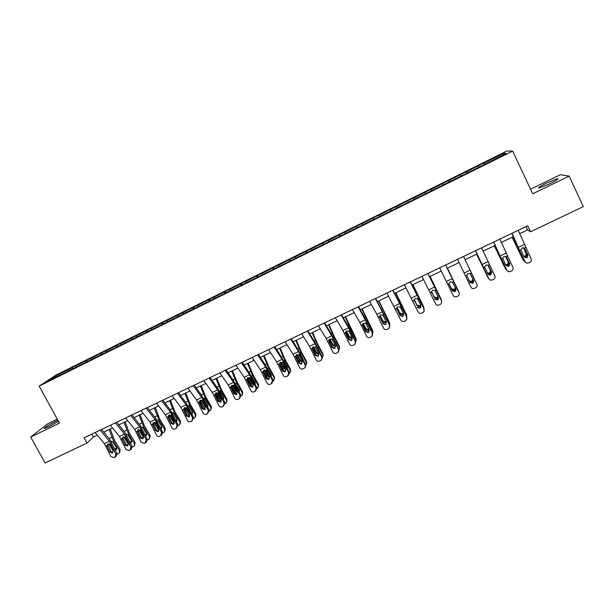 <?xml version="1.0" encoding="UTF-8"?>
<svg xmlns="http://www.w3.org/2000/svg" width="614" height="614" viewBox="0 0 614 614"><rect width="100%" height="100%" fill="white"/><g stroke="black" fill="none" stroke-linecap="round" stroke-linejoin="round"><path stroke-width="0.92" d="M57.916 420.283L55.774 421.281C47.785 425.395 43.97 427.82 44.331 428.557L48.897 426.707L58.491 421.334M549.906 183.755C556.591 180.393 559.07 178.72 557.351 178.712L546.621 182.995C539.998 186.326 537.526 187.999 539.215 188.014L549.906 183.755M57.279 419.124L47.792 423.737L30.7 437.045L45.083 463.002L86.996 443.039L93.428 437.014L97.327 435.149M506.849 150.998L56.051 375.024L39.15 386.106L512.69 151.098L506.849 150.998M512.69 151.098L532.683 193.809L569.193 176.118L560.398 174.714L530.534 189.219M569.193 176.118L583.3 206.649L530.527 231.785L527.702 225.791L84.126 437.797L86.996 443.039M71.078 369.451L70.955 368.369L72.352 367.441L72.943 368.523M55.951 376.958L55.037 376.275L70.955 368.369M76.021 366.995L75.898 365.913L77.272 364.992L72.352 367.441M75.898 365.913L87.15 360.088L87.733 361.178M90.926 359.597L90.788 358.522L92.1 357.624L87.15 360.088M90.788 358.522L102.054 352.682L102.638 353.779M105.938 352.144L105.785 351.07L107.043 350.203L102.054 352.682M105.785 351.07L117.067 345.229L117.65 346.327M121.065 344.631L120.897 343.564L122.094 342.727L117.067 345.229M120.897 343.564L132.194 337.708L132.778 338.813M136.3 337.063L136.116 335.996L137.26 335.19L132.194 337.708M136.116 335.996L147.429 330.14L148.02 331.253M151.658 329.442L151.458 328.383L152.533 327.607L147.429 330.14M151.458 328.383L162.779 322.511L163.37 323.624M167.123 321.767L166.908 320.7L167.921 319.955L162.779 322.511M166.908 320.7L178.252 314.828L178.835 315.949M182.711 314.023L182.481 312.963L183.433 312.25L178.252 314.828M182.481 312.963L193.832 307.084L194.423 308.213M198.414 306.225L198.168 305.173L199.059 304.49L193.832 307.084M198.168 305.173L209.535 299.287L210.126 300.415M214.24 298.373L213.979 297.322L214.8 296.669L209.535 299.287M213.979 297.322L225.361 291.42L225.983 292.632M230.189 290.453L229.912 289.409L230.657 288.787L225.361 291.42M229.912 289.409L241.302 283.499L241.985 284.835M246.252 282.478L245.961 281.435L246.644 280.851L241.302 283.499M245.961 281.435L257.366 275.517L258.057 276.876M262.447 274.435L262.14 273.399L262.746 272.846L257.366 275.517M262.14 273.399L273.552 267.481L274.251 268.84M278.764 266.338L278.434 265.302L278.979 264.78L273.552 267.481M278.434 265.302L289.869 259.369L290.56 260.743M295.204 258.172L294.866 257.143L295.334 256.66L289.869 259.369M294.866 257.143L306.309 251.203L307 252.577M311.782 249.944L311.421 248.916L311.82 248.47L306.309 251.203M311.421 248.916L322.88 242.975L323.57 244.357M328.482 241.655L328.429 240.212L322.88 242.975M328.106 240.627L339.573 234.678L340.263 236.068M345.314 233.297L345.168 231.9L339.573 234.678M344.914 232.276L356.404 226.32L357.095 227.71M362.283 224.87L362.045 223.519L356.404 226.32M361.869 223.857L373.366 217.893L374.056 219.29M379.383 216.381L379.045 215.069L373.366 217.893M378.945 215.368L390.458 209.397L391.149 210.809M396.621 207.824L396.184 206.55L390.458 209.397M396.168 206.818L407.688 200.839L408.379 202.252M413.997 199.197L413.46 197.969L407.688 200.839M413.521 198.192L430.874 189.319L431.565 190.747M431.619 190.716L430.874 189.319M431.02 189.503L448.427 180.593L449.118 182.028M449.279 181.951L448.427 180.593M448.65 180.746L466.126 171.805L466.809 173.248M467.077 173.11L466.126 171.805M466.433 171.912L483.962 162.94L484.646 164.391M485.029 164.207L483.962 162.94M484.354 163.009L503.871 153.308L506.228 153.408L486.664 163.393L62.743 373.834L47.992 380.91L55.037 376.275M85.945 362.068L85.806 360.994M100.919 354.631L100.773 353.557M116.008 347.14L115.846 346.066M131.212 339.596L131.035 338.529M146.523 331.99L146.332 330.923M161.958 324.346L161.751 323.271M177.523 316.694L177.277 315.55M193.203 309.003L192.926 307.775M209.006 301.228L208.699 299.947M224.916 293.331L224.586 292.049M240.949 285.372L240.596 284.098M257.097 277.351L256.729 276.085M273.376 269.27L272.992 268.003M289.785 261.127L289.371 259.868M306.317 252.922L305.887 251.663M322.979 244.648L322.527 243.397M339.772 236.313L339.296 235.07M356.703 227.909L356.204 226.666M373.765 219.436L373.243 218.208M390.957 210.901L390.412 209.673M408.287 202.298L407.719 201.077M425.656 193.41L425.172 192.405M443.262 184.668L442.755 183.67M461.014 175.85L460.492 174.86M478.912 166.97L478.36 165.987M30.7 437.045L59.466 423.107L39.15 386.106M519.651 233.688L527.572 229.912L530.527 231.785M103.697 432.11L112.485 427.92M118.84 424.888L127.75 420.636M134.09 417.612L143.131 413.299M149.455 410.282L158.627 405.908M164.936 402.899L174.246 398.463M180.539 395.454L189.979 390.957M196.257 387.956L205.836 383.389M212.091 380.404L221.815 375.768M228.055 372.79L237.91 368.085M244.134 365.115L254.135 360.349M260.344 357.386L270.49 352.543M276.676 349.596L286.968 344.684M293.131 341.745L303.577 336.764M309.725 333.832L320.316 328.782M326.441 325.857L337.186 320.731M343.287 317.822L354.186 312.618M360.272 309.717L371.332 304.444M377.387 301.551L388.608 296.201M394.641 293.323L406.023 287.889M412.04 285.026L423.576 279.516M429.57 276.661L441.274 271.073M447.245 268.226L459.103 262.569M465.097 259.714L477.017 254.027M483.134 251.111L495.076 245.408M501.316 242.43L513.281 236.728M526.014 226.597L527.572 229.912M91.847 434.106L93.428 437.014M503.457 154.782L503.871 153.308M518.208 230.334L531.156 258.824C531.686 260.213 531.317 261.341 530.066 262.216L528.639 262.899C527.096 263.444 525.899 263.045 525.062 261.694L519.574 250.358L520.887 249.737L522.13 247.895L524.348 248.102L528.009 255.109L526.973 257.911L524.11 256.944L520.887 249.737M511.83 233.381L519.337 250.366L525.062 261.694M512.068 233.266L519.574 250.358M526.981 263.122L524.801 261.664M526.705 257.895L527.741 255.102L524.993 248.87M512.107 237.288L522.998 259.822L524.847 261.748M512.306 237.188L523.588 260.559M523.842 256.383L524.955 256.176L526.068 255.017L526.044 253.475L526.651 254.196L523.688 247.772M526.651 254.196L526.666 255.746L525.553 256.905L524.187 257.082M523.381 247.703L526.044 253.475M499.834 239.115L512.928 267.397C513.45 268.786 513.089 269.914 511.83 270.782L510.434 271.449C508.899 271.994 507.717 271.588 506.88 270.244L501.423 258.954L502.72 258.341L503.948 256.506L506.151 256.713L509.797 263.698L508.768 266.484L505.928 265.517L502.72 258.341M493.587 242.1L506.88 270.244M493.748 242.023L501.423 258.954M508.354 271.549L506.688 270.183M508.569 266.438L509.589 263.659L506.788 257.481M481.622 247.818L494.838 275.901C495.368 277.298 494.999 278.418 493.748 279.27L492.367 279.93C490.847 280.468 489.673 280.068 488.844 278.725L483.41 267.474L484.699 266.867L485.912 265.048L488.107 265.256L491.73 272.209L490.716 274.98L487.892 274.021L484.699 266.867M475.489 250.75L488.844 278.725M475.581 250.704L483.41 267.474M488.675 274.88L490.678 274.857L491.584 272.148L488.368 265.486M494.278 245.792L505.122 268.234L506.619 270.045M494.416 245.723L505.652 269.001M505.568 264.757L507.049 264.619L508.116 263.544L508.116 261.94L508.661 262.685L505.759 256.483M508.661 262.685L508.653 264.296L507.586 265.371L505.898 265.455M505.529 256.391L508.116 261.94M476.587 254.227L488.498 278.188M476.664 254.196L487.854 277.374M487.386 272.969L489.289 272.992L490.31 271.987L490.333 270.329L490.816 271.104L488.015 265.187M490.816 271.104L490.786 272.769L489.757 273.775L487.731 273.675M487.854 265.094L490.333 270.329M463.547 256.452L476.901 284.336C477.423 285.733 477.063 286.853 475.804 287.697L474.453 288.342C472.941 288.879 471.775 288.473 470.953 287.137L465.542 275.932L466.824 275.325L468.029 273.522L470.201 273.729L473.808 280.659L472.903 283.369L470.002 282.455L466.824 275.325M457.545 259.323L470.953 287.137M457.56 259.315L465.542 275.932M470.109 282.64L472.826 283.261L473.732 280.567L470.646 274.182M465.097 275.041L470.408 286.024M465.082 275.049L470.201 285.687M469.234 280.851L471.667 281.296L472.65 280.368L472.696 278.656L473.11 279.454L470.485 273.982M473.11 279.454L473.064 281.166L472.082 282.102L469.595 281.611M470.416 273.913L472.696 278.656M445.626 265.018L459.287 293.208M445.664 265.002L459.08 292.571M439.685 267.865L453.209 295.48C454.022 296.815 455.181 297.214 456.686 296.685L458.013 296.055C459.264 295.211 459.633 294.098 459.111 292.709M449.179 284.374L449.532 282.517L450.277 281.926L452.441 282.133L456.033 289.041L455.035 291.78L452.257 290.821L449.141 284.244M452.257 290.691L455.02 291.65L456.202 289.562M449.294 284.681L452.257 290.821M447.391 268.157L458.213 290.506M447.422 268.141L458.144 290.353M458.712 291.811L458.512 291.189M455.726 288.403L454.537 290.368L451.82 289.501L449.095 283.914M449.087 283.783L451.474 288.672L454.183 289.539L455.373 287.674M427.843 273.522L441.489 300.845L441.673 302.487M427.95 273.468L441.489 300.845M421.948 276.338L435.602 303.761C436.416 305.089 437.567 305.488 439.056 304.966L440.368 304.344C441.612 303.508 441.973 302.395 441.451 301.006M434.712 298.957L437.46 299.916L438.542 298.688M431.703 293.001L431.964 290.813L432.678 290.268L434.827 290.476L438.396 297.353L437.498 300.039L434.651 299.118M430.007 276.453L440.959 299.01M430.099 276.407L440.783 298.527M441.328 300.507L441.09 299.386M438.281 297.107L437.13 298.573L434.42 297.706L431.519 291.827M431.55 291.627L434.136 296.854L436.838 297.721L437.943 296.416M410.213 281.949L424.036 309.049L423.998 311.298M410.39 281.864L424.036 309.049M404.365 284.743L418.134 311.973C418.948 313.293 420.091 313.7 421.565 313.178L422.862 312.564C424.097 311.735 424.458 310.63 423.944 309.241M417.305 307.161L420.037 308.121L420.897 307.361M414.25 301.259L414.043 300.307L415.21 298.534L417.343 298.749L417.965 299.502L420.905 305.595L419.93 308.312L417.19 307.345M392.714 290.307L406.721 317.192L406.468 319.787M392.968 290.192L406.721 317.192M386.92 293.078L400.812 320.117C401.617 321.437 402.753 321.836 404.212 321.322L405.493 320.715C406.729 319.902 407.09 318.796 406.568 317.407M396.751 308.397L400.036 315.304L396.882 308.758M400.036 315.304L402.753 316.264L403.413 315.765M396.936 309.448L396.736 308.504L397.887 306.739L400.006 306.954L400.62 307.706L403.544 313.777L402.584 316.479L399.86 315.519M375.361 298.604L389.545 325.267L389.107 328.068M375.676 298.45L389.545 325.267M369.605 301.351L376.881 314.399L383.62 328.198C384.418 329.518 385.546 329.918 386.997 329.403L388.263 328.805C389.491 327.999 389.852 326.901 389.337 325.512M379.636 316.494L382.906 323.378L379.767 316.855M382.906 323.378L385.6 324.338L386.106 324M379.767 317.576L380.081 315.335L380.695 314.882L382.806 315.097L386.329 321.897L385.446 324.545L382.675 323.616M358.146 306.831L372.506 333.279L371.923 336.211M358.53 306.647L365.069 318.175L372.506 333.279M352.436 309.563L359.842 322.48L366.566 336.219C367.364 337.531 368.484 337.93 369.92 337.424L371.171 336.833C372.391 336.027 372.752 334.937 372.237 333.555M362.651 324.537L362.721 325.635L365.622 331.66L365.913 331.391L362.782 324.89M365.913 331.391L368.968 332.113M362.721 325.635L363.058 323.378L365.737 323.171L369.244 329.948L368.308 332.619L365.622 331.66M341.069 314.997L348.552 327.83L355.268 341.53L355.59 341.231L354.9 344.254M341.514 314.782L348.169 326.195L355.59 341.231M335.405 317.699L342.934 330.501L349.642 344.178C350.44 345.482 351.546 345.882 352.981 345.383L354.209 344.799C355.429 344.001 355.782 342.911 355.268 341.53M345.797 332.512L345.812 333.632L348.698 339.634L349.044 339.342L345.935 332.865M349.044 339.342L351.983 340.141M345.812 333.632L345.613 332.704L346.726 330.969L348.806 331.184L349.412 331.936L352.298 337.938L351.369 340.593L348.698 339.634M324.123 323.094L331.737 335.804L338.437 349.443L338.813 349.12L338.03 352.206M324.637 322.849L331.406 334.146L338.813 349.12M318.505 325.781L326.157 338.452L332.857 352.068C333.64 353.372 334.745 353.771 336.165 353.273L337.385 352.697C338.598 351.906 338.951 350.824 338.437 349.443M329.012 339.857L329.043 341.568L331.913 347.547L332.312 347.232L329.211 340.778M332.312 347.232L335.144 348.084M329.043 341.568L329.396 339.296L332.005 339.135L335.482 345.866L334.561 348.506L331.913 347.547M307.307 331.13L315.051 343.717L321.736 357.302L322.166 356.949L321.306 360.073M307.89 330.854L314.767 342.044L322.166 356.949M301.735 333.793L309.517 346.342L316.195 359.904C316.977 361.201 318.075 361.6 319.487 361.109L320.692 360.541C321.897 359.75 322.243 358.676 321.736 357.302M312.426 347.616L312.396 349.443L315.251 355.399L315.711 355.053L312.626 348.629M315.711 355.053L318.451 355.951M312.396 349.443L312.764 347.171L315.335 347.025L318.796 353.725L317.883 356.358L315.251 355.399M290.629 339.105L298.488 351.569L305.158 365.092L305.649 364.716L304.721 367.878M291.274 338.79L298.258 349.88L305.649 364.716M285.096 341.745L293.001 354.171L299.663 367.679C300.446 368.968 301.535 369.367 302.932 368.876L304.13 368.316C305.327 367.533 305.672 366.458 305.158 365.092M295.971 355.329L295.879 357.256L298.726 363.189L299.233 362.82L296.163 356.419M299.233 362.82L301.896 363.749L301.397 364.125L298.726 363.189M295.879 357.256L295.672 356.335L296.754 354.639L298.795 354.861L299.394 355.598L302.241 361.531L301.397 364.125M274.082 347.01L282.056 359.359L288.718 372.821L289.255 372.429L288.273 375.607M274.788 346.672L281.872 357.655L289.255 372.429M268.587 349.635L276.607 361.945L283.261 375.392C284.044 376.674 285.126 377.08 286.508 376.589L287.69 376.037L288.718 372.821M279.639 362.997L279.493 365.008L282.325 370.917L282.885 370.526L279.831 364.148M282.885 370.526L285.472 371.485M279.493 365.008L279.286 364.094L280.352 362.406L282.386 362.628L282.977 363.365L285.809 369.275L284.973 371.854L282.325 370.917M257.657 354.861L265.755 367.088L272.401 380.496L272.992 380.074L271.933 383.289M258.425 354.493L265.616 365.368L272.992 380.074M252.208 357.463L260.351 369.651L266.99 383.044C267.765 384.326 268.84 384.725 270.214 384.241L271.38 383.696L272.401 380.496M263.437 370.61L263.229 372.706L266.046 378.592L266.66 378.178L263.621 371.823M266.66 378.178L269.178 379.16M263.229 372.706L263.621 370.419L266.1 370.334L269.508 376.958L268.679 379.529L266.046 378.592M241.363 362.644L249.576 374.763L256.207 388.109L256.852 387.664L255.7 390.941M242.192 362.252L249.491 373.02L256.852 387.664M235.96 365.23L244.211 377.303L250.834 390.634C251.61 391.916 252.676 392.315 254.042 391.839L255.194 391.295L256.207 388.109M252.262 386.897L247.358 378.193L247.089 380.342L249.898 386.206L250.566 385.769L247.534 379.437M250.566 385.769L253.006 386.766M247.089 380.342L246.882 379.429L247.933 377.763L249.936 377.986L250.52 378.715L253.329 384.587L252.461 387.165L249.898 386.206M225.192 370.372L233.52 382.376L240.135 395.669L240.834 395.201L239.598 398.517M226.082 369.95L233.481 380.619L240.834 395.201M219.835 372.936L228.201 384.894L234.809 398.171C235.576 399.445 236.636 399.844 237.994 399.376L239.138 398.831L240.135 395.669M231.401 385.699L231.071 387.918L233.873 393.758L234.586 393.298L231.57 386.989M234.586 393.298L236.966 394.318M231.071 387.918L230.872 387.012L231.908 385.346L233.896 385.577L234.479 386.306L237.28 392.154L236.467 394.695L233.873 393.758M209.151 378.04L217.586 389.928L224.187 403.168L224.939 402.677L223.626 406.031M210.095 377.587L217.594 388.155L224.939 402.677M203.825 380.588L212.306 392.43L218.899 405.654C219.666 406.921 220.718 407.32 222.061 406.852L223.197 406.322L224.187 403.168M215.568 393.175L215.176 395.431L217.962 401.257L218.73 400.773L215.729 394.487M218.73 400.773L221.048 401.809M215.176 395.431L214.977 394.533L215.998 392.883L217.985 393.106L218.561 393.835L221.347 399.66L220.495 402.216L217.962 401.257M193.226 385.653L201.776 397.427L208.361 410.605L209.159 410.091L207.778 413.491M194.231 385.17L201.829 395.639L209.159 410.091M187.945 388.178L196.534 399.906L203.111 413.076C203.871 414.343 204.922 414.742 206.258 414.273L207.378 413.744L208.361 410.605M199.849 400.589L200.003 401.924L199.404 402.899L202.175 408.694L202.996 408.187L200.003 401.924M202.996 408.187L205.253 409.239M199.404 402.899L199.819 400.612L202.19 400.581L205.536 407.113L204.738 409.638L202.175 408.694M412.769 284.673L423.79 307.453M412.915 284.604L423.56 306.639M424.005 308.988L423.814 307.522M420.905 305.603L419.861 306.708L417.167 305.849L414.128 299.786M414.22 299.54L416.937 304.974L419.623 305.833L420.575 304.92M395.662 292.84L406.714 315.703M395.869 292.732L406.468 314.683M406.79 317.338L406.66 315.588M403.628 313.969L402.73 314.782L400.044 313.923L396.905 307.737M397.051 307.468L399.868 313.025L402.554 313.884L403.306 313.278M378.684 300.937L389.76 323.847M378.953 300.806L389.514 322.672M389.675 325.604L389.644 323.593M386.452 322.227L385.73 322.795L383.052 321.936L379.836 315.657M380.043 315.373L382.936 321.015L385.607 321.866L386.145 321.506M361.846 308.965L372.921 331.921M362.168 308.811L372.69 330.593M372.683 333.778L372.767 331.545M369.398 330.378L368.868 330.739L366.197 329.887L362.92 323.547M363.181 323.263L366.136 328.943L369.091 329.626M345.129 316.939L350.671 329.227L356.013 339.427L355.99 338.452L356.204 339.926M345.521 316.755L355.99 338.452M355.798 341.852L356.013 339.427M352.459 338.429L349.466 337.777L346.142 331.391M346.473 331.115L349.466 336.817L352.152 337.639M328.851 340.402L329.165 340.985M330.662 343.802L332.857 347.923M328.551 324.852L334.024 337.117L339.396 347.248L339.427 346.258L339.611 347.862M328.989 324.637L334.07 336.15L339.427 346.258M339.035 349.842L339.396 347.248M336.587 344.477L335.643 342.52M335.651 346.388L332.872 345.605L329.388 339.304M329.902 338.936L332.918 344.623L335.336 345.552M312.764 348.929L316.548 355.943M312.096 332.696L317.499 344.938L322.903 355.007L322.979 353.994L323.141 355.729M312.587 332.466L317.599 343.955L322.979 353.994M322.396 357.739L322.903 355.007M320.117 352.674L317.615 347.463M318.965 354.255L316.402 353.38L312.741 347.194M313.478 346.733L316.502 352.367L318.62 353.372M295.833 355.59L300.323 363.826M295.764 340.486L301.098 352.705L306.532 362.713L306.67 361.677L306.793 363.526M296.316 340.225L301.251 351.699L306.67 361.677M305.887 365.56L306.532 362.713M300.139 353.242L303.707 360.671M302.403 362.03L300.054 361.086L296.669 354.8L296.217 355.015M297.184 354.493L300.208 360.057L302.027 361.078M279.623 363.311L284.198 371.608M279.562 348.222L284.827 360.41L290.292 370.357L290.476 369.298L290.56 371.255M280.168 347.931L285.034 359.382L290.476 369.298M289.493 373.297L290.084 372.782L290.292 370.357M284.827 360.41L283.829 360.886L287.283 367.111L287.406 368.561M285.963 369.728L283.837 368.738L280.437 362.49L279.823 362.782M281.035 362.222L284.044 367.686L285.525 368.684M287.198 368.139L287.49 367.748M263.421 370.764L268.172 379.291M263.483 355.89L268.679 368.055L274.174 377.94L274.412 376.866L274.45 378.915M264.135 355.575L268.94 367.011L274.412 376.866M267.236 368.116L271.165 374.717L271.204 376.344M273.23 380.956L273.951 380.381L274.174 377.94M269.646 377.341L267.742 376.328L264.319 370.119L263.552 370.488M265.033 369.927L267.996 375.261L269.132 376.175M270.974 375.86L271.38 375.407M247.519 363.503L252.661 375.645L258.172 385.469L258.463 384.372L258.456 386.505M248.233 363.166L252.96 374.578L258.463 384.372M251.034 375.591L255.163 382.261L255.117 384.049M258.172 385.469L257.949 387.918L257.089 388.539M253.444 384.878L251.763 383.865L248.325 377.694L247.404 378.132M249.177 377.625L252.822 383.52M254.856 383.497L255.386 382.998M231.463 385.646L236.459 394.418M231.685 371.056L236.751 383.174L242.3 392.945L242.637 391.824L242.584 394.034M232.445 370.695L237.111 382.092L242.637 391.824M234.962 383.044L239.283 389.752L239.145 391.671M242.3 392.945L242.069 395.393L241.072 396.068M237.349 392.323L235.914 391.348L232.46 385.208L231.478 385.676M233.473 385.323L236.528 390.588M238.854 391.057L239.514 390.535M215.698 393.067L220.771 401.878M215.967 378.562L220.971 390.65L226.543 400.359L226.927 399.223L226.835 401.502M216.773 378.17L221.378 389.545L226.927 399.223M219.029 390.458L220.203 391.402L223.527 397.189L223.289 399.223M226.543 400.359L226.313 402.815L225.177 403.544M221.355 399.683L220.18 398.77L216.719 392.707M219.121 392.569L217.985 393.106L219.375 395.531M222.959 398.54L223.757 398.002M200.057 400.443L205.191 409.254M200.364 385.999L205.306 398.072L210.901 407.719L211.331 406.568L211.201 408.909M201.215 385.592L205.759 396.943L211.331 406.568M203.226 397.826L204.546 398.816L207.885 404.565L207.54 406.698M210.901 407.719L210.671 410.175L209.397 410.958M205.452 406.936L201.116 400.182M207.171 405.938L208.123 405.409M177.431 393.206L186.088 404.864L192.658 417.996L193.502 417.459L192.052 420.882M178.49 392.699L186.18 403.068L193.502 417.459M172.189 395.708L180.877 407.328L187.447 420.444C188.206 421.703 189.242 422.102 190.57 421.641L191.683 421.12L192.658 417.996M184.246 407.965L184.4 409.315L183.755 410.305L186.51 416.085L187.377 415.548L184.4 409.315M187.377 415.548L189.58 416.614M183.755 410.305L183.548 409.408L184.553 407.773L186.51 408.003L187.086 408.724L189.841 414.511L189.051 417.021L186.51 416.085M161.751 400.696L170.508 412.247L177.07 425.325L177.96 424.765L176.441 428.219M162.863 400.167L170.646 410.436L177.96 424.765M156.547 403.183L165.343 414.696L171.897 427.751C172.649 429.009 173.685 429.409 174.998 428.956L176.103 428.434L177.07 425.325M168.758 415.279L168.911 416.645L168.213 417.65L170.961 423.414L171.874 422.862L168.911 416.645M171.874 422.862L174.023 423.929M168.213 417.65L168.635 415.371L170.953 415.371L174.269 421.849L173.486 424.351L170.961 423.414M146.186 408.133L155.05 419.577L161.597 432.594L162.533 432.018L161.582 435.103L160.96 435.495M147.36 407.573L155.235 417.75L162.533 432.018M141.02 410.605L149.923 422.01L156.463 435.011C157.215 436.262 158.243 436.661 159.548 436.209L160.638 435.694L161.597 432.594M153.393 422.547L153.538 423.921L152.794 424.949L155.534 430.683L156.493 430.115L153.538 423.921M156.493 430.115L158.589 431.189M152.794 424.949L152.594 424.059L153.577 422.447L155.511 422.678L156.079 423.399L158.811 429.14L158.036 431.627L155.534 430.683M130.744 415.517L139.708 426.853L146.239 439.816L147.222 439.217L146.278 442.287L145.587 442.717M131.972 414.934L139.938 425.011L147.222 439.217M125.617 417.965L134.619 429.263L141.151 442.21L144.213 443.408L145.226 442.932L146.239 439.816M138.135 429.769L138.28 431.135L137.49 432.187L140.215 437.905L141.22 437.306L138.28 431.135M141.22 437.306L143.262 438.396M137.49 432.187L137.912 429.915L140.184 429.93L143.476 436.37L142.663 438.864L140.215 437.905M115.409 422.846L124.481 434.067L130.997 446.984L132.025 446.363L131.089 449.425L130.337 449.885M116.691 422.232L124.749 432.218L132.025 446.363M110.328 425.272L119.431 436.462L125.947 449.364L128.986 450.561L129.999 450.085L130.997 446.984M122.984 436.938L123.13 438.304L122.301 439.378L125.01 445.073L126.062 444.452L123.13 438.304M126.062 444.452L128.057 445.541M122.301 439.378L122.723 437.107L124.972 437.13L128.249 443.546L127.482 446.01L125.01 445.073M100.197 430.115L109.369 441.236L115.869 454.099L116.944 453.454L116.015 456.501L115.202 456.993M101.533 429.478L109.676 439.371L116.944 453.454M95.155 432.525L104.357 443.615L110.85 456.455L113.874 457.653L114.879 457.184L115.869 454.099M107.949 444.052L108.095 445.419L107.22 446.508L109.921 452.188L111.011 451.551L108.095 445.419M111.011 451.551L112.961 452.641M107.22 446.508L107.02 445.634L107.972 444.045L109.868 444.283L110.428 444.989L113.129 450.668L112.377 453.124L109.921 452.188M184.545 407.78L189.672 416.499M184.875 393.39L189.757 405.432L195.375 415.026L195.858 413.851L195.674 416.246M185.781 392.952L190.256 404.288L195.858 413.851M187.546 405.163L188.797 405.885L192.359 411.894L191.898 414.105M195.375 415.026L195.145 417.482L193.74 418.318M189.626 414.059L185.643 407.619M191.499 413.253L192.604 412.761M169.157 415.079L174.238 423.629M169.502 400.719L174.33 412.738L179.971 422.271L180.493 421.081L180.27 423.53M170.462 400.267L174.875 411.58L180.493 421.081M171.989 412.454L173.378 413.191L176.947 419.162L176.371 421.442M179.971 422.271L179.741 424.734L178.198 425.625M173.831 420.928L170.308 415.033M175.926 420.498L177.193 420.053M153.891 422.332L158.888 430.667M154.244 407.995L159.011 419.991L164.675 429.47L165.25 428.265L164.974 430.805M155.25 407.519L159.602 418.809L165.25 428.265M156.547 419.7L158.067 420.444L161.651 426.377L160.96 428.71M164.675 429.47L164.445 431.934L162.802 432.862M157.545 426.477L155.127 422.44M160.454 427.659L161.904 427.283M138.741 429.554L143.63 437.613M139.102 415.225L143.806 427.198L149.494 436.615L150.115 435.387L149.793 438.028M140.153 414.726L144.443 425.993L150.115 435.387M141.235 426.899L142.87 427.636L146.47 433.538L146.278 435.518L145.656 435.917M149.494 436.615L149.263 439.079L147.46 440.061M141.381 431.987L140.099 429.869M145.088 434.735L146.723 434.451M123.721 436.731L128.441 444.444M119.085 424.773L119.331 425.502M124.066 422.394L128.71 434.344L134.428 443.707L135.088 442.464L134.712 445.188M125.164 421.872L129.393 433.123L135.088 442.464M126.031 434.052L127.781 434.781L131.396 440.645L131.204 442.625L130.452 443.055M134.428 443.707L134.197 446.163L132.263 447.176M129.815 441.719L131.657 441.573M108.816 443.876L113.275 451.098M104.196 431.872L104.672 433.292M109.146 429.516L113.728 441.435L119.469 450.745L120.175 449.486L119.745 452.295M110.282 428.971L114.457 440.2L120.175 449.486M110.95 441.159L112.807 441.873L116.437 447.706L116.246 449.678L115.363 450.131M119.469 450.745L119.239 453.201L117.174 454.237M114.626 448.588L116.698 448.634M524.348 248.102L525.661 247.48M518.208 247.396L524.302 244.51M516.858 244.932L516.359 245.17M506.151 256.713L507.456 256.099M500.042 256.007L506.082 253.145M488.107 265.256L489.396 264.642M482.021 264.55L488.007 261.71M488.736 266.023L488.383 265.501M470.201 273.729L471.483 273.123M464.146 273.03L470.086 270.214M452.441 282.133L453.715 281.534M447.821 284.32L449.087 283.722M446.409 281.435L452.303 278.641M451.82 289.501L451.474 288.672M434.827 290.476L436.086 289.877M430.237 292.64L431.496 292.049M428.818 289.777L434.666 287.007M434.42 297.706L434.136 296.854M417.343 298.749L418.594 298.151M412.8 300.898L414.043 300.307M411.365 298.051L417.167 295.303M400.006 306.954L401.249 306.363M395.493 309.088L396.736 308.504M394.058 306.256L399.814 303.531M382.806 315.097L384.034 314.514M378.331 317.215L379.559 316.632M376.881 314.399L382.591 311.697M365.737 323.171L366.957 322.596M361.301 325.274L362.521 324.699M359.842 322.48L365.507 319.794M348.806 331.184L350.018 330.616M344.4 333.272L345.613 332.704M342.934 330.501L348.552 327.83M332.005 339.135L333.21 338.567M327.638 341.207L328.835 340.64M326.157 338.452L331.737 335.804M315.335 347.025L316.532 346.465M310.999 349.082L312.188 348.522M309.517 346.342L315.051 343.717M298.795 354.861L299.985 354.301M294.49 356.895L295.672 356.335M293.001 354.171L298.488 351.569M282.386 362.628L283.561 362.068M278.111 364.647L279.286 364.094M276.607 361.945L282.056 359.359M266.1 370.334L267.267 369.781M261.863 372.337L263.022 371.792M260.351 369.651L265.755 367.088M249.936 377.986L251.095 377.433M245.73 379.974L246.882 379.429M244.211 377.303L249.576 374.763M233.896 385.577L235.047 385.032M229.728 387.549L230.872 387.012M228.201 384.894L233.52 382.376M213.841 395.071L214.977 394.533M212.306 392.43L217.586 389.928M202.19 400.581L203.318 400.052M198.076 402.531L199.205 401.993M196.534 399.906L201.776 397.427M417.167 305.849L416.937 304.974M401.41 305.196L401.026 305.381M399.277 300.76L398.77 301.006M400.044 313.923L399.868 313.025M384.364 313.27L383.873 313.508M382.246 308.85L381.593 309.164M383.052 321.936L382.936 321.015M380.02 315.396L379.897 315.788M367.456 321.283L366.857 321.567M365.338 316.878L364.547 317.254M366.197 329.887L366.136 328.943M363.219 323.325L363.02 323.785M350.671 329.227L349.972 329.557M348.568 324.837L347.639 325.282M349.466 337.777L349.466 336.817M346.526 331.23L346.273 331.713M334.024 337.117L333.218 337.493M331.928 332.742L330.862 333.248M332.872 345.605L332.918 344.623M329.964 339.066L329.657 339.58M317.499 344.938L316.601 345.367M315.419 340.578L314.214 341.154M316.402 353.38L316.502 352.367M313.531 346.849L313.171 347.386M301.098 352.705L300.1 353.18M299.026 348.361L297.698 348.99M300.054 361.086L300.208 360.057M297.23 354.577L296.808 355.13M282.77 356.082L281.312 356.772M283.837 368.738L284.044 367.686M281.043 362.237L280.575 362.82M268.679 368.055L267.689 368.53M266.629 363.749L265.048 364.501M267.742 376.328L267.996 375.261M264.91 369.927L264.465 370.449M252.661 375.645L251.671 376.113M250.619 371.347L248.908 372.161M251.763 383.865L252.07 382.775M248.87 377.579L248.47 378.017M236.751 383.174L235.776 383.643M234.725 378.899L232.89 379.767M235.914 391.348L236.267 390.235M220.971 390.65L219.996 391.11M218.952 386.383L216.995 387.311M216.619 392.714L215.737 393.129M220.18 398.77L220.495 397.88M205.306 398.072L204.339 398.524M203.295 393.82L201.223 394.802M200.832 400.19L200.11 400.528M204.562 406.13L204.792 405.555M186.51 408.003L187.631 407.473M182.435 409.937L183.548 409.408M180.877 407.328L186.088 404.864M170.953 415.371L172.066 414.841M166.901 417.29L168.013 416.76M165.343 414.696L170.508 412.247M155.511 422.678L156.616 422.156M151.489 424.581L152.594 424.059M149.923 422.01L155.05 419.577M140.184 429.93L141.281 429.416M136.193 431.819L137.29 431.304M134.619 429.263L139.708 426.853M124.972 437.13L126.062 436.615M121.012 439.01L122.102 438.496M119.431 436.462L124.481 434.067M109.868 444.283L110.95 443.769M105.938 446.14L107.02 445.634M104.357 443.615L109.369 441.236M189.757 405.432L188.797 405.885M187.754 401.195L185.566 402.239M185.167 407.612L184.599 407.873M174.33 412.738L173.378 413.191M172.334 408.517L170.024 409.615M169.617 414.972L169.211 415.164M159.011 419.991L158.067 420.444M157.023 415.785L154.605 416.937M143.806 427.198L142.87 427.636M141.834 423L139.301 424.205M128.71 434.344L127.781 434.781M126.745 430.168L124.105 431.419M113.728 441.435L112.807 441.873M111.779 437.275L109.023 438.58M557.642 179.349L557.351 178.712M526.068 255.017L526.666 255.746M508.116 263.544L508.653 264.296M490.31 271.987L490.786 272.769M472.65 280.368L473.064 281.166M455.127 288.664L455.481 289.493M437.744 296.9L438.043 297.752M335.014 348.153L334.622 348.476M318.39 355.982L317.945 356.327M285.426 371.531L284.973 371.854M269.086 379.245L268.679 379.529M420.498 305.058L420.736 305.941M403.49 313.662L403.575 314.053M271.227 375.614L271.112 376.144M255.278 383.144L255.063 383.927M239.445 390.619L239.13 391.632M223.726 398.041L223.335 399.169M208.123 405.432L207.693 406.552M192.596 412.838L192.167 413.874M177.193 420.183L176.755 421.143M161.889 427.467L161.459 428.357M146.7 434.689L146.278 435.518M131.626 441.857L131.204 442.625M116.66 448.964L116.246 449.678"/></g></svg>
